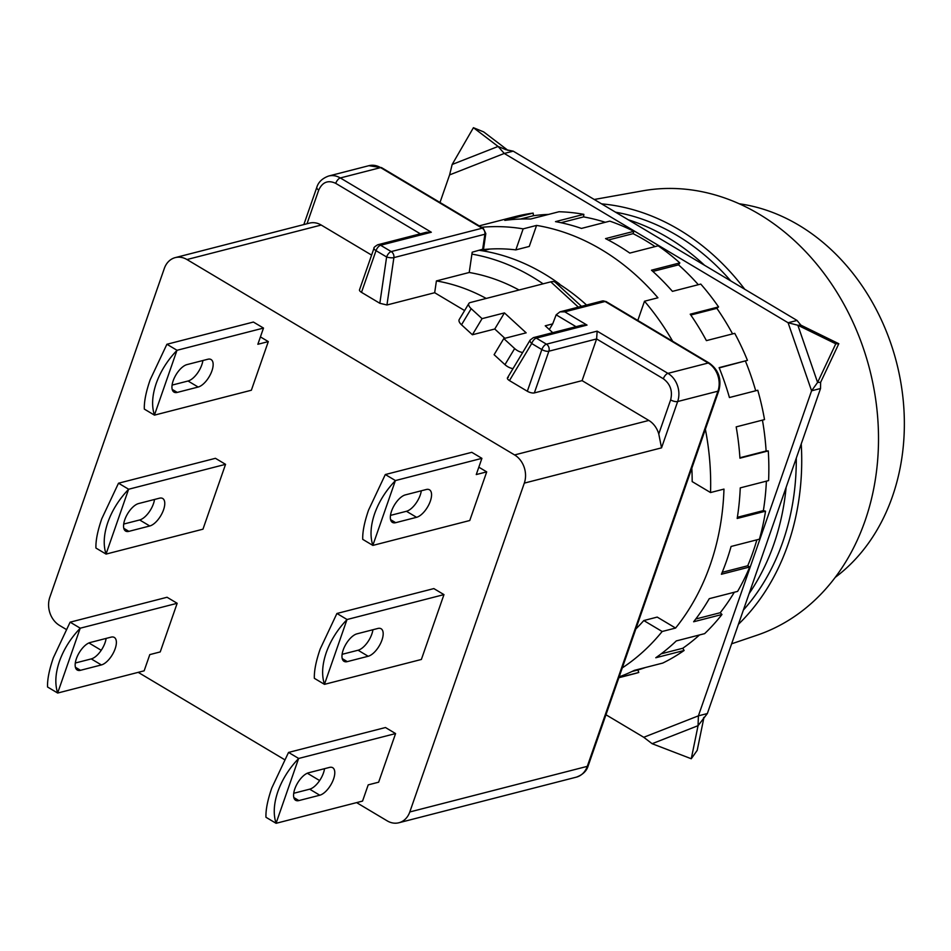 <?xml version="1.0" encoding="UTF-8"?>
<svg xmlns="http://www.w3.org/2000/svg" width="951" height="951" viewBox="0 0 951 951"><rect width="100%" height="100%" fill="white"/><g stroke="black" fill="none" stroke-linecap="round" stroke-linejoin="round"><path stroke-width="1.43" d="M586.565 305.021A211.134 171.453 -104.4 0 0 559.426 284.254M749.115 593.602A229.607 186.455 -104.4 0 0 773.864 544.162A229.607 186.455 -104.4 0 0 786.132 487.281M704.56 265.293A229.607 186.455 -104.4 0 0 628.266 219.788M615.523 212.192A229.607 186.455 75.6 0 1 730.796 280.937M796.284 458.168A229.607 186.455 75.6 0 1 782.816 541.856A229.607 186.455 75.6 0 1 743.373 610.078M594.232 199.484L642.852 190.818A229.833 186.646 75.6 0 1 831.661 284.159A229.833 186.646 75.6 0 1 865.03 520.886A229.833 186.646 75.6 0 1 757.032 635.197L731.64 643.803M601.567 203.859A236.205 191.817 75.6 0 1 744.752 289.27M801.241 443.927A236.205 191.817 75.6 0 1 787.868 544.875A236.205 191.817 75.6 0 1 738.416 624.32M835.228 577.376A203.312 165.105 -104.4 0 0 892.43 496.493A203.312 165.105 -104.4 0 0 739.224 203.776M486.211 298.436A205.856 167.162 -104.4 0 0 436.414 280.925L434.678 292.718L386.95 304.986L393.892 257.614L484.879 234.231A5.278 1.415 8.3 0 0 485.806 233.601L483.548 248.984L472.195 252.205L469.223 272.485A205.856 167.162 75.6 0 1 519.032 290.007M90.167 642.519A15.834 7.156 120.8 0 0 76.377 658.71A15.834 7.156 120.8 0 0 77.221 670.015A15.834 7.156 120.8 0 0 80.49 670.3L101.377 664.939A15.834 7.156 120.8 0 0 113.93 651.744A15.834 7.156 120.8 0 0 114.322 637.443A15.834 7.156 120.8 0 0 111.053 637.146L90.167 642.519M186.943 364.613A15.834 7.156 120.8 0 0 173.153 380.816A15.834 7.156 120.8 0 0 173.997 392.109A15.834 7.156 120.8 0 0 177.266 392.406L198.153 387.045A15.834 7.156 120.8 0 0 210.706 373.838A15.834 7.156 120.8 0 0 211.098 359.549A15.834 7.156 120.8 0 0 207.829 359.252L186.943 364.613M138.561 503.566A15.834 7.156 120.8 0 0 124.771 519.757A15.834 7.156 120.8 0 0 125.603 531.062A15.834 7.156 120.8 0 0 128.884 531.359L149.759 525.986A15.834 7.156 120.8 0 0 162.324 512.791A15.834 7.156 120.8 0 0 162.716 498.49A15.834 7.156 120.8 0 0 159.435 498.205L138.561 503.566M308.576 772.783A15.834 7.156 120.8 0 0 294.786 788.985A15.834 7.156 120.8 0 0 295.63 800.278A15.834 7.156 120.8 0 0 298.899 800.576L319.786 795.214A15.834 7.156 120.8 0 0 332.339 782.007A15.834 7.156 120.8 0 0 332.731 767.719A15.834 7.156 120.8 0 0 329.462 767.421L308.576 772.783M405.352 494.889A15.834 7.156 120.8 0 0 391.562 511.079A15.834 7.156 120.8 0 0 392.406 522.384A15.834 7.156 120.8 0 0 395.675 522.681L416.562 517.308A15.834 7.156 120.8 0 0 429.115 504.113A15.834 7.156 120.8 0 0 429.507 489.813A15.834 7.156 120.8 0 0 426.238 489.515L405.352 494.889M356.97 633.841A15.834 7.156 120.8 0 0 343.18 650.032A15.834 7.156 120.8 0 0 344.012 661.325A15.834 7.156 120.8 0 0 347.293 661.623L368.168 656.261A15.834 7.156 120.8 0 0 380.733 643.066A15.834 7.156 120.8 0 0 381.125 628.766A15.834 7.156 120.8 0 0 377.844 628.468L356.97 633.841M177.171 603.291L160.232 651.922L149.794 654.609L144.148 670.824L57.678 693.041A58.059 26.224 120.8 0 1 57.666 692.97C54.742 683.983 55.336 673.439 59.438 661.337C63.765 649.212 70.683 638.204 80.181 628.29A58.059 26.224 120.8 0 1 80.253 628.195L177.171 603.291L167.055 597.264L70.148 622.168L80.253 628.195M57.678 693.041L47.562 687.002A58.059 26.224 -59.2 0 1 47.55 686.931C47.277 679.537 49.214 669.801 53.375 657.723L70.077 622.263A58.059 26.224 -59.2 0 1 70.148 622.168M166.924 344.262L177.029 350.289A58.059 26.224 120.8 0 0 176.957 350.384C167.459 360.298 160.541 371.318 156.214 383.443C152.112 395.545 151.518 406.089 154.442 415.064A58.059 26.224 120.8 0 0 154.454 415.135L144.338 409.108A58.059 26.224 -59.2 0 1 144.326 409.037C144.053 401.631 145.99 391.895 150.151 379.818L166.853 344.357A58.059 26.224 -59.2 0 1 166.924 344.262L253.394 322.044L263.498 328.071L257.852 344.286L268.301 341.599L260.419 336.904M106.06 554.088A58.059 26.224 120.8 0 1 106.048 554.017C103.124 545.042 103.718 534.498 107.832 522.384C112.159 510.259 119.077 499.251 128.575 489.337A58.059 26.224 120.8 0 1 128.647 489.242L225.553 464.338L202.967 529.184L106.06 554.088L95.956 548.061A58.059 26.224 -59.2 0 1 95.932 547.99C95.671 540.584 97.608 530.848 101.769 518.77L118.459 483.31A58.059 26.224 -59.2 0 1 118.53 483.215L215.437 458.311L225.553 464.338M395.58 733.566L378.641 782.197L368.203 784.872L362.557 801.087L276.087 823.304A58.059 26.224 120.8 0 1 276.075 823.233C273.151 814.258 273.745 803.714 277.858 791.612C282.185 779.487 289.092 768.467 298.59 758.553A58.059 26.224 120.8 0 1 298.662 758.458L395.58 733.566L385.464 727.527L288.557 752.431L298.662 758.458M276.087 823.304L265.971 817.278A58.059 26.224 -59.2 0 1 265.959 817.206C265.686 809.8 267.623 800.064 271.784 787.987L288.486 752.526A58.059 26.224 -59.2 0 1 288.557 752.431M385.333 474.537L395.438 480.564A58.059 26.224 120.8 0 0 395.366 480.659C385.868 490.573 378.95 501.581 374.623 513.706C370.521 525.808 369.927 536.352 372.851 545.339A58.059 26.224 120.8 0 0 372.863 545.41L362.747 539.372A58.059 26.224 -59.2 0 1 362.735 539.3C362.462 531.906 364.399 522.17 368.56 510.093L385.262 474.632A58.059 26.224 -59.2 0 1 385.333 474.537L471.803 452.319L481.907 458.346L476.261 474.561L486.71 471.874L478.829 467.179M324.469 684.351A58.059 26.224 120.8 0 1 324.457 684.28C321.533 675.305 322.127 664.761 326.241 652.659C330.568 640.534 337.486 629.514 346.984 619.612A58.059 26.224 120.8 0 1 347.056 619.517L443.962 594.613L421.376 659.459L324.469 684.351L314.365 678.325A58.059 26.224 -59.2 0 1 314.353 678.253C314.08 670.859 316.017 661.111 320.178 649.034L336.868 613.573A58.059 26.224 -59.2 0 1 336.939 613.478L433.846 588.586L443.962 594.613M558.712 285.455L559.58 284.004A224.329 182.176 -104.4 0 0 479.459 250.339M543.08 283.826A224.329 182.176 -104.4 0 0 471.91 254.107M522.693 352.476A7.917 3.602 -149 0 1 514.646 348.553L503.78 338.58L526.153 332.838L504.434 312.903L482.062 318.644L471.197 308.683A7.917 3.602 -149 0 1 468.879 303.452A7.917 3.602 -149 0 1 470.234 302.549L550.784 281.853A21.112 7.703 -47.5 0 1 555.384 282.411L581.453 306.329M559.58 284.004L557.655 284.492M468.879 303.452L459.202 319.572A7.917 3.602 31 0 0 461.52 324.79L472.385 334.764L494.758 329.01L504.874 338.306M503.78 338.58L494.104 354.699L504.969 364.661A7.917 3.602 31 0 0 513.017 368.596M508.298 377.357C506.764 377.975 507.145 379.057 509.451 380.59L527.33 391.253A5.278 1.95 -160.8 0 0 534.355 392.906L582.083 380.638L648.82 420.437L514.586 454.935A21.112 17.142 75.6 0 1 524.31 483.12L661.539 447.85L658.77 433.953L670.633 399.895C672.809 391.087 670.384 384.038 663.346 378.76L596.61 338.948L597.157 331.138L667.935 373.363L708.21 363.009L605.074 301.491L564.799 311.845L559.984 311.845L556.157 314.829L552.686 323.887L545.232 325.801L552.709 332.672M472.385 334.764L482.062 318.644M552.686 323.887L549.298 329.533M504.434 312.903L494.758 329.01M436.414 280.925L469.223 272.485M386.95 304.986L379.829 303.286L361.499 292.349A5.278 1.95 -160.8 0 1 359.502 289.841L374.016 248.163A5.278 1.95 19.2 0 0 376.014 250.66L361.499 292.349M514.586 454.935L186.967 259.54A21.112 17.142 -104.4 0 0 175.257 257.614L309.503 223.116A21.112 17.142 75.6 0 1 321.212 225.042L371.603 255.094M434.678 292.718L464.611 310.573M533.368 337.641L582.19 325.099L587.017 325.087L536.305 338.128A5.278 4.291 -104.4 0 0 533.368 337.641L530.159 340.042A5.278 2.401 31 0 0 531.704 343.525L509.451 380.59M420.342 233.827L335.727 183.353C328.131 179.834 322.472 182.057 318.751 190.01L307.007 223.758M175.257 257.614A21.112 17.142 -104.4 0 0 164.333 268.408L49.821 597.264A21.112 17.142 -104.4 0 0 59.544 625.437L66.047 629.312M154.454 415.135L251.361 390.231L268.301 341.599M372.863 545.41L469.77 520.506L486.71 471.874M661.539 447.85L677.659 401.536L717.934 391.182L587.29 766.351A21.112 17.142 75.6 0 1 576.365 777.145L398.873 822.758A21.112 17.142 -104.4 0 1 387.164 820.844L356.613 802.62M319.631 780.557L307.328 773.222M284.456 759.576L138.204 672.345M101.222 650.294L88.918 642.947M398.873 822.758A21.112 17.142 -104.4 0 0 409.798 811.964L524.31 483.12M648.82 420.437A21.112 17.142 75.6 0 1 658.77 433.953M534.355 392.906L548.87 351.216L596.61 338.948L582.083 380.638M426.512 232.234L431.326 232.234L380.614 245.263A5.278 4.291 -104.4 0 0 377.69 244.787L426.512 232.234M57.666 692.97L80.181 628.29M75.307 663.013L91.26 658.912A15.834 7.156 120.8 0 0 106.12 638.418M177.029 350.289L263.498 328.071M154.442 415.064L176.957 350.384M172.083 385.107L188.036 381.006A15.834 7.156 120.8 0 0 202.896 360.512M106.048 554.017L128.575 489.337M123.689 524.06L139.654 519.959A15.834 7.156 120.8 0 0 154.514 499.465M276.075 823.233L298.59 758.553M293.716 793.277L309.669 789.175A15.834 7.156 120.8 0 0 324.529 768.681M395.438 480.564L481.907 458.346M372.851 545.339L395.366 480.659M390.492 515.383L406.446 511.281A15.834 7.156 120.8 0 0 421.305 490.787M324.457 684.28L346.984 619.612M342.098 654.324L358.063 650.234A15.834 7.156 120.8 0 0 372.923 629.74M118.53 483.215L128.647 489.242M336.939 613.478L347.056 619.517M622.275 667.899A236.205 191.817 -104.4 0 0 662.158 631.5L643.791 620.551L657.212 617.092L675.579 628.052A236.205 191.817 -104.4 0 0 710.242 564.823A236.205 191.817 -104.4 0 0 723.973 489.099L710.54 492.547A236.205 191.817 -104.4 0 0 705.369 429.281M479.185 225.862L515.204 216.602A236.205 191.817 75.6 0 1 533.142 213.095L504.803 220.382A236.205 191.817 75.6 0 1 530.658 219.027L558.998 211.74A236.205 191.817 75.6 0 1 583.843 214.344L555.503 221.631A236.205 191.817 75.6 0 1 581.453 228.418L609.793 221.131A236.205 191.817 75.6 0 1 633.877 231.331L605.537 238.618A236.205 191.817 75.6 0 1 629.8 253.085L658.14 245.81A236.205 191.817 75.6 0 1 679.834 262.904L651.494 270.191A236.205 191.817 75.6 0 1 672.428 291.363L700.768 284.076A236.205 191.817 75.6 0 1 718.564 306.911L690.224 314.199A236.205 191.817 75.6 0 1 706.403 340.624L734.743 333.349A236.205 191.817 75.6 0 1 747.45 360.358L719.111 367.645A236.205 191.817 75.6 0 1 729.429 397.53L757.769 390.243A236.205 191.817 75.6 0 1 764.521 419.593L736.181 426.88A236.205 191.817 75.6 0 1 739.937 458.18L768.277 450.905A236.205 191.817 75.6 0 1 768.598 480.588L740.258 487.875A236.205 191.817 75.6 0 1 737.191 518.461L765.543 511.186A236.205 191.817 75.6 0 1 759.421 539.181L731.081 546.468A236.205 191.817 75.6 0 1 726.647 560.603A236.205 191.817 75.6 0 1 721.405 574.261L749.745 566.974A236.205 191.817 75.6 0 1 737.607 591.391L709.268 598.666A236.205 191.817 75.6 0 1 693.636 621.764L721.975 614.489A236.205 191.817 75.6 0 1 704.643 633.639L676.304 640.915A236.205 191.817 75.6 0 1 655.786 657.747L684.126 650.472A236.205 191.817 75.6 0 1 662.776 663.061L634.436 670.336A236.205 191.817 75.6 0 1 619.16 676.85M672.666 341.254A236.205 191.817 -104.4 0 0 644.493 301.229L657.926 297.782A236.205 191.817 -104.4 0 0 536.578 225.411L523.157 228.858A236.205 191.817 -104.4 0 0 481.586 227.289M536.578 225.411L529.255 246.44L515.834 249.887A213.773 173.593 -104.4 0 0 481.812 249.733M797.045 320.451L788.094 322.746L504.256 153.456L513.207 151.15L797.045 320.451L800.885 325.147L838.806 343.715L820.63 382.338L820.535 388.507L707.342 713.547L698.058 725.684L698.403 715.841L811.583 390.802L820.535 388.507M523.157 228.858L515.834 249.887M662.158 631.5L675.579 628.052M618.911 677.576L638.763 672.476A236.205 191.817 75.6 0 1 632.784 674.14L618.863 677.718M644.493 301.229L637.8 320.463M710.54 492.547L692.173 481.598A213.773 173.593 -104.4 0 0 691.817 468.201M635.827 628.98A213.773 173.593 -104.4 0 0 643.791 620.551M605.965 714.76L643.744 737.287L652.124 743.706L691.27 758.755L698.058 725.684L652.124 743.706M703.49 717.993L703.99 717.292M707.342 713.547L698.403 715.841L643.744 737.287M508.012 150.401L483.714 131.927L473.42 127.696L452.165 164.475L449.597 174.901L504.256 153.456L498.098 146.454L505.98 149.699L513.207 151.15M449.597 174.901L439.992 202.48M608.271 240.021L633.069 233.649L633.877 231.331M520.459 219.051L533.452 215.711L533.142 213.095M533.452 215.711A233.566 189.677 75.6 0 1 548.656 214.403M560.983 222.712L583.593 216.899L583.843 214.344M583.593 216.899A233.566 189.677 75.6 0 1 605.3 222.284M655.084 246.594A233.566 189.677 -104.4 0 0 633.069 233.649M652.862 271.427L678.527 264.842L679.834 262.904M678.527 264.842A233.566 189.677 75.6 0 1 698.319 284.706M690.795 315.019L716.852 308.326L718.564 306.911M716.852 308.326A233.566 189.677 75.6 0 1 732.579 333.908M719.218 367.894L747.45 360.358M745.453 361.142A233.566 189.677 75.6 0 1 755.7 390.778M762.44 420.14A233.566 189.677 75.6 0 1 766.114 451.012L739.902 457.752M768.277 450.905L766.114 451.012M766.387 481.158A233.566 189.677 75.6 0 1 763.368 510.616L737.382 517.296M765.543 511.186L763.368 510.616M756.865 539.847A233.566 189.677 75.6 0 1 747.724 565.774L722.213 572.324M749.745 566.974L747.724 565.774M734.315 592.235A233.566 189.677 75.6 0 1 720.228 612.717L695.775 619.006M721.975 614.489L720.228 612.717M699.496 634.959A233.566 189.677 75.6 0 1 682.77 648.261L661.218 653.801M684.126 650.472L682.77 648.261M645.456 667.507A233.566 189.677 75.6 0 1 637.907 669.98L632.046 671.477M638.763 672.476L637.907 669.98M703.978 717.339L697.202 750.351L691.27 758.755M811.583 390.802L817.598 382.433L835.774 343.81L797.853 325.242L788.094 322.746L811.583 390.802M820.63 382.338L817.598 382.433L797.853 325.242L800.885 325.147M838.806 343.715L835.774 343.81M452.165 164.475L498.098 146.454L473.42 127.696M578.339 307.137L550.784 281.853M471.197 308.683L461.52 324.79M504.969 364.661L514.646 348.553M186.967 259.54L321.212 225.042M564.799 311.845L587.017 325.087M576.033 326.68L556.157 314.829M379.829 303.286L386.617 256.984A5.278 1.415 8.3 0 0 393.892 257.614A5.278 4.291 -104.4 0 0 391.206 251.587L482.193 228.204A5.278 4.291 75.6 0 1 484.879 234.231L482.632 249.531M527.33 391.253L541.844 349.576L531.704 343.525A5.278 2.389 120.8 0 1 536.305 338.128L546.445 344.179L597.157 331.138M559.984 311.845L602.149 301.015A5.278 4.291 75.6 0 1 605.074 301.491A5.278 2.389 -59.2 0 1 606.167 301.598L709.303 363.116A5.278 2.389 120.8 0 0 708.21 363.009A21.112 17.142 75.6 0 1 717.934 391.182A5.278 1.95 19.2 0 0 718.873 390.516C721.785 379.033 718.599 369.903 709.303 363.116M335.727 183.353A5.278 2.389 -59.2 0 1 340.327 177.956L431.326 232.234M485.806 233.601L483.286 228.299A5.278 2.389 -59.2 0 0 482.193 228.204L380.59 167.602L340.327 177.956A21.112 17.142 -104.4 0 0 328.618 176.03C322.223 178.396 318.264 182.223 316.754 187.513A5.278 1.95 19.2 0 0 318.751 190.01M718.873 390.516L588.229 765.674A5.278 1.95 -160.8 0 1 587.29 766.351L409.798 811.964M670.633 399.895A5.278 1.95 19.2 0 0 677.659 401.536A21.112 17.142 -104.4 0 0 667.935 373.363A5.278 2.389 120.8 0 0 663.346 378.76M548.87 351.216A5.278 4.291 -104.4 0 0 546.445 344.179A5.278 2.389 120.8 0 0 541.844 349.576A5.278 1.95 19.2 0 0 548.87 351.216M380.614 245.263L391.206 251.587A5.278 2.389 -59.2 0 0 386.617 256.984L376.014 250.66A5.278 2.389 120.8 0 1 380.614 245.263M381.684 167.709L368.893 165.688A21.112 17.142 75.6 0 1 380.59 167.602A5.278 2.389 -59.2 0 1 381.684 167.709L483.286 228.299M91.26 658.912L101.377 664.939M80.49 670.3L75.402 667.269M188.036 381.006L198.153 387.045M177.266 392.406L172.179 389.375M139.654 519.959L149.759 525.986M128.884 531.359L123.796 528.316M309.669 789.175L319.786 795.214M298.899 800.576L293.811 797.544M406.446 511.281L416.562 517.308M395.675 522.681L390.588 519.638M358.063 650.234L368.168 656.261M347.293 661.623L342.205 658.591M482.68 250.85L489.61 249.067M507.442 377.892L530.159 340.042M606.167 301.598L602.149 301.015M374.016 248.163C373.565 247.7 374.789 246.571 377.69 244.787M368.893 165.688L328.618 176.03M316.754 187.513L303.844 224.567M588.229 765.674C586.719 770.964 582.761 774.792 576.365 777.145"/></g></svg>
